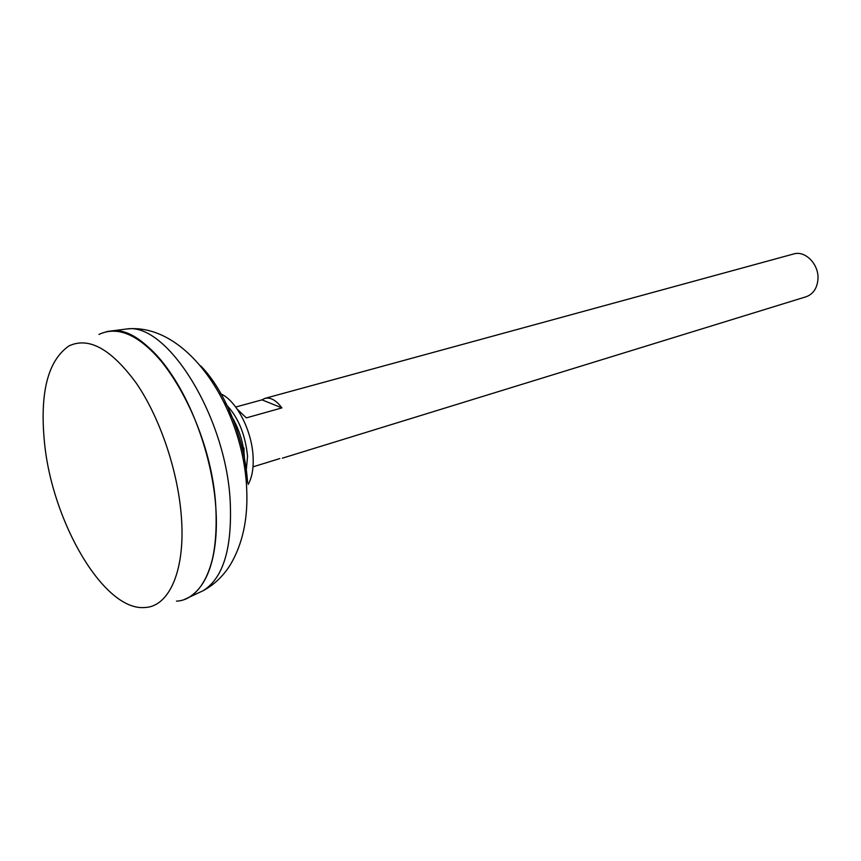 <?xml version="1.0" encoding="UTF-8"?>
<svg xmlns="http://www.w3.org/2000/svg" width="861" height="861" viewBox="0 0 861 861"><rect width="100%" height="100%" fill="white"/><g stroke="black" fill="none" stroke-linecap="round" stroke-linejoin="round"><path stroke-width="1.29" d="M244.029 452.574L243.997 447.978L244.029 452.574M253.016 466.834L279.857 458.558M282.397 458.17L806.068 296.776C813.128 294.193 817.089 288.392 817.95 279.384C819.22 264.542 805.304 250.185 793.627 253.973L265.016 398.352C270.591 397.125 276.22 400.3 281.913 407.899L246.332 417.886L237.335 409.266M44.438 442.08C51.908 521.497 103.901 611.504 144.971 607.5C169.531 606.628 185.868 569.465 181.24 515.147C177.614 469.902 159.769 417.574 136.565 383.554C111.424 349.092 88.887 336.543 68.966 345.928C47.872 360.598 39.692 392.648 44.438 442.08M176.451 601.139C202.378 600.074 220.05 561.953 215.734 506.386C211.871 443.942 178.862 370.079 144.487 344.023M209.75 568.637C215.433 551.966 217.424 531.205 215.745 506.354C212.376 460.097 194.059 406.672 169.897 372.103C143.69 337.114 120.034 324.554 98.95 334.434M184.48 599.417L188.936 597.362C209.158 584.759 218.113 554.43 215.777 506.376C211.074 420.007 151.568 324.382 111.521 330.925L106.656 331.582M235.742 407.027L261.992 399.848L265.016 398.352M261.992 399.848L281.913 407.899M248.162 484.42C252.09 477.478 253.726 468.05 253.059 456.126C251.713 429.112 235.031 398.374 219.426 393.38M245.686 476.467L247.559 456.244C245.17 433.169 237.388 415.282 224.215 402.582M198.988 592.648L203.067 590.732C223.279 578.194 232.33 548.296 230.199 501.059C225.873 416.207 167.023 322.466 126.997 328.945L122.52 329.515M247.581 482.87C245.105 440.219 224.958 390.356 200.796 365.99M111.521 330.925L126.997 328.945C188.634 322.735 244.126 410.406 246.752 490.501C247.925 519.624 242.425 544.432 230.253 564.945C223.074 576.267 214.012 584.867 203.067 590.732L188.936 597.362M244.567 467.997C245.385 446.913 239.799 427.691 227.81 410.331"/></g></svg>
